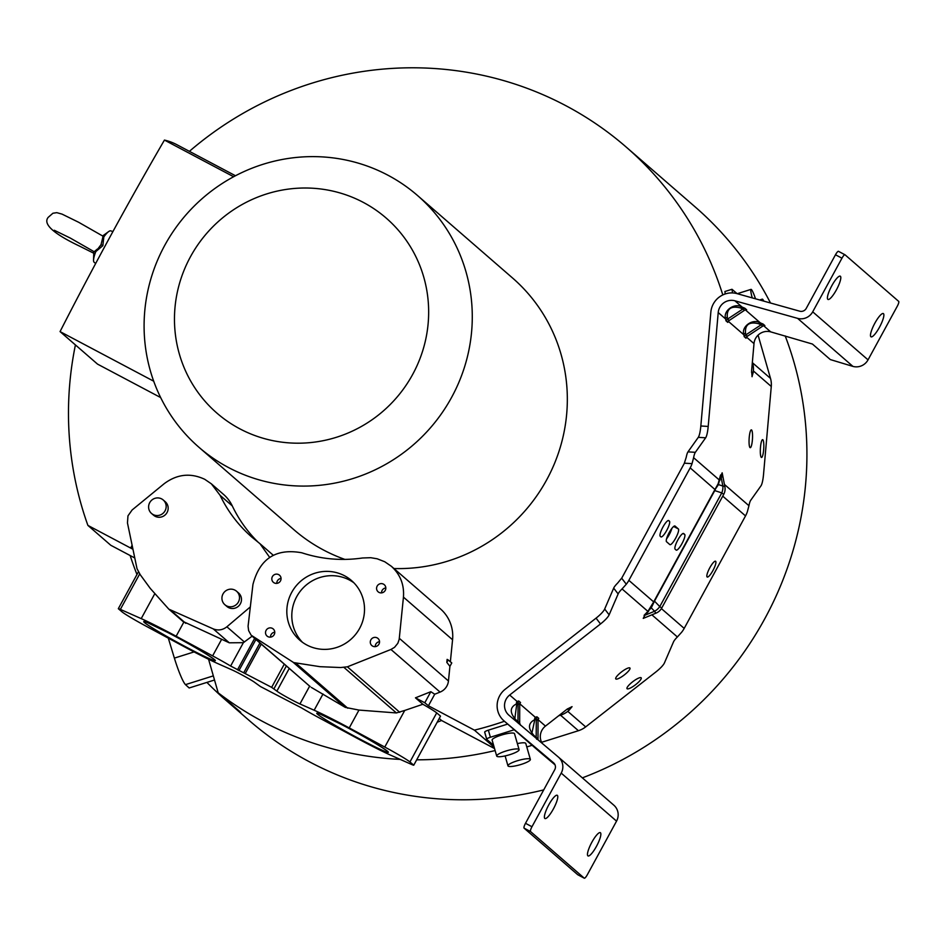 <?xml version="1.0" encoding="UTF-8"?>
<svg xmlns="http://www.w3.org/2000/svg" width="946" height="946" viewBox="0 0 946 946"><rect width="100%" height="100%" fill="white"/><g stroke="black" fill="none" stroke-linecap="round" stroke-linejoin="round"><path stroke-width="1.42" d="M112.941 231.522L110.729 230.871A17.761 4.044 117.9 0 0 108.624 231.604A17.761 4.044 117.9 0 0 103.812 236.926L102.854 245.676L95.842 251.553L101.045 244.659L103.067 236.216L78.684 222.298L62.046 214.115L56.795 212.661L52.917 213.24L48.199 217.355C42.747 223.966 53.213 233.556 79.606 246.137L93.76 253.232M600.45 832.764A13.161 2.992 117.9 0 0 600.32 832.669A13.161 2.992 117.9 0 0 591.676 842.59A13.161 2.992 117.9 0 0 587.868 855.834A13.161 2.992 117.9 0 0 587.998 855.917A13.161 2.992 117.9 0 0 596.642 846.008A13.161 2.992 117.9 0 0 600.45 832.764M557.371 795.373A13.161 2.992 117.9 0 0 557.241 795.279A13.161 2.992 117.9 0 0 548.597 805.2A13.161 2.992 117.9 0 0 544.801 818.444A13.161 2.992 117.9 0 0 544.931 818.527A13.161 2.992 117.9 0 0 553.564 808.617A13.161 2.992 117.9 0 0 557.371 795.373M883.469 313.658A13.161 2.992 117.9 0 0 883.339 313.575A13.161 2.992 117.9 0 0 874.695 323.485A13.161 2.992 117.9 0 0 870.888 336.729A13.161 2.992 117.9 0 0 871.018 336.823A13.161 2.992 117.9 0 0 879.662 326.902A13.161 2.992 117.9 0 0 883.469 313.658M840.391 276.267A13.161 2.992 117.9 0 0 840.261 276.185A13.161 2.992 117.9 0 0 831.617 286.094A13.161 2.992 117.9 0 0 827.821 299.338A13.161 2.992 117.9 0 0 827.951 299.433A13.161 2.992 117.9 0 0 836.595 289.511A13.161 2.992 117.9 0 0 840.391 276.267M715.649 561.309A8.928 2.034 117.9 0 0 715.554 561.238A8.928 2.034 117.9 0 0 709.689 567.978A8.928 2.034 117.9 0 0 707.111 576.965A8.928 2.034 117.9 0 0 707.194 577.025A8.928 2.034 117.9 0 0 713.059 570.296A8.928 2.034 117.9 0 0 715.649 561.309M621.664 578.172L617.608 583.126A14.095 3.228 142.6 0 0 613.682 588.128L604.683 609.023A14.095 3.228 -37.4 0 1 596.063 618.14L600.509 623.958A14.095 3.228 142.6 0 0 609.129 614.841L618.14 593.946A14.095 3.228 -37.4 0 1 622.054 588.932L626.299 584.226L621.664 578.172A18.79 18.27 -49 0 0 622.397 576.93L683.722 464.451A18.79 18.27 -49 0 0 684.36 463.173L686.24 457.237A14.095 2.637 93.5 0 1 687.979 451.869L695.345 452.318L705.657 437.797A14.095 2.637 93.5 0 0 708.199 426.433L700.832 425.984A14.095 2.637 -86.5 0 1 698.29 437.348L687.979 451.869M644.51 617.868L644.12 615.278A1.88 1.005 -136 0 1 644.77 615.302L643.245 618.388L656.11 613.091A11.281 1.206 -112.4 0 1 654.573 611.258A11.281 8.656 -44 0 0 659.776 606.599L661.715 608.065L723.714 494.368L721.763 492.901A11.281 8.833 -71.8 0 0 722.839 486.043A11.281 2.093 -11 0 1 724.884 486.823L722.176 472.87L720.852 475.755A1.88 1.159 12 0 1 720.509 475.164L718.168 483.713L714.467 490.395L718.452 484.6L718.168 483.713M695.345 452.318A14.095 2.637 -86.5 0 0 693.607 457.687L692.046 463.635A26.311 25.589 131 0 1 690.19 467.88L628.865 580.359L653.698 601.916L647.904 611.376L651.274 607.84L654.573 611.258L644.77 615.302L648.554 611.388M627.08 688.747A8.928 2.046 142.6 0 0 635.511 684.75A8.928 2.046 142.6 0 0 641.199 677.821A8.928 2.046 142.6 0 0 641.128 677.75A8.928 2.046 142.6 0 0 632.697 681.759A8.928 2.046 142.6 0 0 627.021 688.676A8.928 2.046 142.6 0 0 627.08 688.747M615.822 678.968A8.928 2.046 142.6 0 0 624.254 674.971A8.928 2.046 142.6 0 0 629.93 668.042A8.928 2.046 142.6 0 0 629.87 667.971A8.928 2.046 142.6 0 0 621.439 671.979A8.928 2.046 142.6 0 0 615.751 678.897A8.928 2.046 142.6 0 0 615.822 678.968M519.094 749.622L514.518 733.694A11.648 2.294 164 0 0 501.262 735.125A11.648 2.294 164 0 0 492.121 740.115L496.697 756.055A11.648 2.294 -16 0 1 505.838 751.053A11.648 2.294 -16 0 1 519.094 749.622A11.648 2.294 -16 0 1 509.953 754.624A11.648 2.294 -16 0 1 496.697 756.055M521.211 764.403A11.648 2.294 -16 0 1 507.955 765.834A11.648 2.294 -16 0 1 517.107 760.832A11.648 2.294 -16 0 1 530.363 759.402A11.648 2.294 -16 0 1 521.211 764.403M719.788 480.722L720.852 475.755L722.839 486.043L718.452 484.6L719.457 480.119L693.607 457.687M752.247 297.895A11.648 1.454 -107.5 0 1 751.029 289.37A11.648 1.454 -107.5 0 1 755.511 298.806M762.05 300.639A11.648 1.454 -107.5 0 1 762.299 299.149A11.648 1.454 -107.5 0 1 763.836 301.135M761.293 457.367A8.928 1.667 93.5 0 0 761.53 457.462A8.928 1.667 93.5 0 0 763.694 449.291A8.928 1.667 93.5 0 0 762.843 439.748A8.928 1.667 93.5 0 0 762.606 439.642A8.928 1.667 93.5 0 0 760.442 447.825A8.928 1.667 93.5 0 0 761.293 457.367M750.024 447.588A8.928 1.667 93.5 0 0 750.261 447.683A8.928 1.667 93.5 0 0 752.425 439.512A8.928 1.667 93.5 0 0 751.573 429.969A8.928 1.667 93.5 0 0 751.349 429.862A8.928 1.667 93.5 0 0 749.173 438.045A8.928 1.667 93.5 0 0 750.024 447.588M95.842 251.553A17.761 4.044 117.9 0 0 93.548 260.079A17.761 4.044 117.9 0 0 94.115 262.231L95.664 263.508M280.477 580.903A4.695 4.564 -49.2 0 0 279.508 575.203A4.695 4.564 -49.2 0 0 272.401 576.611A4.695 4.564 -49.2 0 0 273.37 582.31A4.695 4.564 -49.2 0 0 280.477 580.903M276.788 583.375A4.695 4.564 130.8 0 1 281.057 578.432M274.186 634.648A4.695 4.564 -49.2 0 0 273.217 628.948A4.695 4.564 -49.2 0 0 266.098 630.367A4.695 4.564 -49.2 0 0 267.068 636.067A4.695 4.564 -49.2 0 0 274.186 634.648M270.497 637.131A4.695 4.564 130.8 0 1 274.766 632.188M378.956 644.143A4.695 4.564 -49.2 0 0 377.986 638.455A4.695 4.564 -49.2 0 0 370.867 639.863A4.695 4.564 -49.2 0 0 371.837 645.562A4.695 4.564 -49.2 0 0 378.956 644.143M375.255 646.626A4.695 4.564 130.8 0 1 379.535 641.684M385.247 590.399A4.695 4.564 -49.2 0 0 384.277 584.699A4.695 4.564 -49.2 0 0 377.158 586.106A4.695 4.564 -49.2 0 0 378.128 591.806A4.695 4.564 -49.2 0 0 385.247 590.399M381.557 592.87A4.695 4.564 130.8 0 1 385.826 587.939M359.634 628.369A39.472 38.384 -49.2 0 0 351.486 580.525A39.472 38.384 -49.2 0 0 291.711 592.385A39.472 38.384 -49.2 0 0 299.858 640.241A39.472 38.384 -49.2 0 0 359.634 628.369M302.436 642.275A39.472 38.384 130.8 0 1 296.689 596.69A39.472 38.384 130.8 0 1 353.875 582.783M151.549 513.489L153.548 515.203A8.928 8.68 -49.2 0 0 167.064 512.519A8.928 8.68 -49.2 0 0 165.219 501.699L163.232 499.985A8.928 8.68 130.8 0 1 165.065 510.805A8.928 8.68 130.8 0 1 151.549 513.489A8.928 8.68 130.8 0 1 149.704 502.669A8.928 8.68 130.8 0 1 163.232 499.985M224.876 604.731L226.874 606.457A8.928 8.68 -49.2 0 0 240.39 603.773A8.928 8.68 -49.2 0 0 238.546 592.953L236.559 591.226A8.928 8.68 130.8 0 1 238.392 602.046A8.928 8.68 130.8 0 1 224.876 604.731A8.928 8.68 130.8 0 1 223.031 593.911A8.928 8.68 130.8 0 1 236.559 591.226M450.367 661.762L452.566 639.768A37.308 36.279 -49 0 0 440.481 608.928L391.36 566.287C400.324 574.506 404.356 584.782 403.445 597.127L399.188 639.378L397.828 643.304L394.529 647.336L390.946 649.464L347.371 666.824L340.607 667.533L319.996 666.682L293.662 662.578L251.151 635.204L248.621 630.615L248.077 626.228L252.937 584.522C259.63 558.66 275.925 548.089 301.798 552.783C321.522 559.24 341.766 560.978 362.543 557.986L370.737 557.702L377.182 558.79L384.738 561.747L391.36 566.287M258.116 542.2A135.313 131.577 131 0 1 232.29 505.921A37.308 36.279 -49 0 0 223.54 494.415L211.36 483.832L220.111 495.349C227.856 511.467 238.439 525.397 251.849 537.103L259.961 543.702L269.634 557.312M250.312 606.918L226.886 626.796C222.688 630.083 218.148 630.781 213.288 628.913L168.802 609.141L150.248 588.388L140.197 574.648L137.016 568.7L127.462 522.949L127.97 515.854L132.121 509.977L164.166 483.713C177.044 474.112 190.56 472.645 204.738 479.303L211.36 483.832M134.77 557.974L110.788 545.274L87.895 525.397A340.087 330.686 131 0 1 81.356 505.105A340.087 330.686 131 0 1 75.42 344.923M189.401 151.336A340.087 330.686 131 0 1 626.169 147.044A340.087 330.686 131 0 1 722.803 294.927M582.358 777.86A340.087 330.686 -49 0 0 794.049 362.46A340.087 330.686 -49 0 0 785.204 335.936M770.505 303.004A340.087 330.686 -49 0 0 695.109 206.878L626.169 147.044M504.443 721.266A340.087 330.686 131 0 1 474.407 730.146L428.42 705.775L434.722 694.222L440.056 692.094A13.149 12.783 -49 0 0 448.451 680.978L449.918 666.351L451.774 662.933L448.156 659.93L446.819 662.377L449.918 666.351M494.179 747.305L474.407 730.146M495.113 750.556A340.087 330.686 131 0 1 416.689 759.815M400.193 759.402A340.087 330.686 131 0 1 218.183 692.803L208.569 659.256M206.902 682.397A340.087 330.686 131 0 0 225.727 700.111A340.087 330.686 131 0 0 240.722 712.362L218.183 692.803M136.969 574.506A340.087 330.686 131 0 1 130.146 555.527M225.727 700.111L249.236 720.521A340.087 330.686 -49 0 0 543.725 789.898M363.288 202.385A129.117 125.546 -49 0 0 190.465 256.756A129.117 125.546 -49 0 0 239.835 428.822A129.117 125.546 -49 0 0 412.657 374.45A129.117 125.546 -49 0 0 363.288 202.385M228.494 467.525A166.709 162.097 131 0 1 198.908 447.245A166.709 162.097 131 0 1 174.442 229.665A166.709 162.097 131 0 1 387.884 175.187A166.709 162.097 131 0 1 417.47 195.467A166.709 162.097 131 0 1 441.936 413.035A166.709 162.097 131 0 1 228.494 467.525M344.923 559.417A166.709 162.097 131 0 1 323.544 550.028A166.709 162.097 131 0 1 293.958 529.748L198.908 447.245M233.627 176.736L164.438 140.079A940.064 214.08 -62.1 0 1 176.736 144.632L235.483 175.755M160.654 397.557L97.544 364.127L60.059 331.597L153.713 381.203M164.438 140.079A936.895 213.358 117.9 0 0 60.059 331.597M417.47 195.467L512.519 277.97A166.709 162.097 131 0 1 554.841 462.665A166.709 162.097 131 0 1 393.95 568.534M118.321 608.692A14.084 0.721 28.6 0 1 120.367 609.39L141.214 618.625A52.468 2.696 28.6 0 1 176.145 636.232L212.625 655.874A29.172 1.502 28.6 0 1 230.635 666.031L271.644 687.352L276.871 691.124A14.521 0.745 -151.4 0 0 287.04 697.297A14.521 0.745 -151.4 0 0 299.941 703.942L314.155 710.233A52.858 2.708 28.6 0 1 349.24 727.923L384.774 747.044A27.245 1.395 28.6 0 1 409.949 761.956L413.757 765.196A14.084 0.721 28.6 0 1 411.711 764.498L390.864 755.275A52.468 2.696 28.6 0 1 355.933 737.655L319.464 718.014A29.172 1.502 28.6 0 1 301.443 707.856L260.434 686.536L255.207 682.764A14.521 0.745 -151.4 0 0 245.038 676.591A14.521 0.745 -151.4 0 0 232.137 669.957L217.923 663.654A52.858 2.708 28.6 0 1 182.838 645.964L147.304 626.843A27.245 1.395 28.6 0 1 122.129 611.944L118.321 608.692L138.376 571.916M415.46 697.829L430.832 691.703L424.789 702.772L415.46 697.829L422.874 704.262A27.245 1.395 -151.4 0 1 436.709 712.882L440.517 716.122L413.757 765.196M439.24 718.463L441.569 720.497L494.545 748.558M424.789 702.772L428.42 705.775M132.96 549.271L87.895 525.397M273.181 555.207A37.308 36.279 -49 0 0 272.141 554.273L259.961 543.702M132.121 545.286L131.092 547.19L132.7 548.041M132.866 548.822L131.092 547.19M384.774 747.044L404.734 710.446L396.398 712.941L358.972 710.079L349.24 727.923M404.734 710.446L422.874 704.262M430.832 691.703L434.722 694.222M436.709 712.882L409.949 761.956M437.17 722.247L441.569 720.497M725.014 291.581L725.121 293.993M507.683 724.08L488.361 730.158A4.695 0.922 164 0 0 484.671 732.18A4.695 0.922 164 0 0 484.742 732.287L486.705 739.133M446.819 662.377L447.115 659.374L448.156 659.93M183.004 621.439L229.299 642.807L243.37 642.677L252.109 636.185M243.761 672.712L259.925 642.973M541.62 742.291L578.42 730.714A22.55 21.935 -49 0 0 585.669 726.895L655.838 671.991A14.095 3.228 -37.4 0 0 664.459 662.862L673.469 641.967A14.095 3.228 142.6 0 1 677.383 636.965L681.628 632.259A26.311 25.589 -49 0 0 684.195 628.392L745.519 515.913A26.311 25.589 -49 0 0 747.375 511.668L748.948 505.72A14.095 2.637 93.5 0 1 750.675 500.351L760.986 485.83A14.095 2.637 -86.5 0 0 763.528 474.466L771.274 386.476A22.55 21.935 -49 0 0 770.505 378.412L758.077 335.132M752.377 362.07L752.614 362.886A22.55 21.935 131 0 1 753.383 370.95L753.264 372.286L751.514 372.18M732.535 292.929L731.991 289.287L737.1 293.65L799.76 311.199A5.641 5.487 -49 0 0 806.24 308.396L835.484 254.77A4.695 1.064 117.9 0 1 838.511 251.34L844.979 254.77A4.695 1.064 -62.1 0 1 845.026 254.793L898.7 301.396A4.695 1.064 -62.1 0 1 897.281 306.232L868.038 359.858A13.161 12.795 -49 0 1 852.925 366.398L797.596 318.364L734.912 300.804A13.161 12.795 -49 0 0 718.215 312.558L708.199 426.433M488.361 730.158L490.395 737.253A4.695 0.922 -16 0 0 486.705 739.264A4.695 0.922 -16 0 0 486.764 739.37L493.611 745.306M490.395 737.253L514.222 729.756M558.648 715.779L560.529 715.188A22.55 21.935 131 0 0 567.777 711.368L585.669 726.895M567.541 708.826L568.842 710.529L567.777 711.368M526.792 746.962L532.113 745.282M243.784 672.677L259.961 643.008M253.918 637.569L310.134 686.571L252.393 636.433M311.329 687.411L345.278 707.383L358.972 710.079M700.832 425.984L710.848 312.109A20.67 20.103 131 0 1 737.088 293.65M763.528 325.649L770.694 331.869A13.161 12.795 131 0 0 753.997 343.611L751.609 370.844L752.105 376.697M751.987 376.638L753.264 372.286M745.306 309.827L760.383 322.917C752.768 318.14 740.919 326.677 743.875 334.825L744.183 336.634L746.004 338.219L746.335 337.001M734.912 300.804L742.161 307.095C734.545 302.318 722.697 310.856 725.653 319.003L725.96 320.812L727.781 322.397L728.113 321.191M722.342 473.733L720.509 475.164M530.363 759.402L525.787 743.473A11.648 2.294 164 0 0 517.367 743.603M542.224 743.39A13.161 12.795 131 0 1 545.464 726.09L567.186 709.098L572.058 706.65L568.842 710.529M600.509 623.958L509.681 695.026A13.161 12.795 -49 0 0 508.96 715.235L558.4 757.072A13.161 12.795 131 0 1 561.215 773.107L531.971 826.733A4.695 1.064 -62.1 0 0 530.552 831.569L584.238 878.16A4.695 1.064 -62.1 0 0 584.273 878.195L577.805 874.766A4.695 1.064 117.9 0 0 577.864 874.79M519.46 704.604L518.065 703.386L518.704 700.962L520.525 702.547L519.803 703.233M537.683 720.414L536.287 719.197L536.926 716.784L538.747 718.369L538.026 719.043M530.552 831.569L524.084 828.152A4.695 1.064 117.9 0 1 525.503 823.304L554.746 769.677A5.641 5.487 -49 0 0 553.54 762.807L504.1 720.97A20.67 20.103 131 0 1 503.922 720.805A20.67 20.103 131 0 1 505.235 689.22L596.063 618.14M103.812 236.926L102.653 239.232M54.289 230.256L70.323 238.085L94.186 251.742L97.261 249.117M770.694 331.869L812.437 344.048L830.328 359.575L852.925 366.398M844.979 254.77A4.695 1.064 -62.1 0 0 841.952 258.199L812.709 311.825A13.161 12.795 131 0 1 797.596 318.364M744.183 336.634L745.815 334.884L747.222 336.102M725.96 320.812L727.592 319.074L728.999 320.292M539.516 751.715A20.67 20.103 -49 0 0 539.705 751.869A20.67 20.103 -49 0 0 539.882 752.035L555.03 764.841M628.865 580.359A26.311 25.589 131 0 1 626.299 584.226M514.636 720.036L517.119 701.483A2.814 2.294 -108.1 0 0 516.481 703.895C509.811 707.312 509.551 712.551 515.724 719.61A2.814 1.987 -49.6 0 0 515.842 721.065M531.617 734.403L535.341 717.293A2.814 2.294 -108.1 0 0 534.703 719.717C528.034 723.134 527.773 728.373 533.946 735.432A2.814 1.987 -49.6 0 0 533.899 736.343M512.767 728.491L530.292 743.698M503.922 720.805L512.07 727.876M745.46 309.768L746.654 309.791L744.833 308.219L742.161 307.095A2.814 2.022 -67.4 0 0 740.221 307.864C731.01 305.676 726.694 308.81 727.285 317.253A2.814 2.164 -9.7 0 0 725.653 319.003L718.215 312.558M763.682 325.59L764.876 325.613L763.055 324.029L760.383 322.917A2.814 2.022 -67.4 0 0 758.444 323.686C749.232 321.498 744.928 324.632 745.507 333.075A2.814 2.164 -9.7 0 0 743.875 334.825L728.349 321.344L727.781 322.397M671.873 528.388A8.928 2.034 -62.1 0 1 666.552 538.865M844.92 254.746L838.558 251.376A4.695 1.064 117.9 0 0 838.511 251.34M745.507 333.075L745.815 334.884L761.116 324.797L762.511 326.015M764.876 325.613L763.091 325.885L746.725 336.681M727.285 317.253L727.592 319.074L742.894 308.987L744.289 310.193M746.654 309.791L744.869 310.063L728.065 321.238M668.763 520.607L669.425 521.187A8.928 2.034 117.9 0 1 666.847 530.174A8.928 2.034 117.9 0 1 660.982 536.902A8.928 2.034 117.9 0 1 660.887 536.843L660.225 536.264A8.928 2.034 117.9 0 1 662.815 527.277A8.928 2.034 117.9 0 1 668.68 520.548A8.928 2.034 117.9 0 1 668.763 520.607L668.574 520.513M675.054 526.071L678.377 528.944A8.928 2.034 117.9 0 1 675.787 537.931A8.928 2.034 117.9 0 1 669.922 544.66A8.928 2.034 117.9 0 1 669.839 544.6L666.528 541.727A8.928 2.034 117.9 0 1 669.106 532.74A8.928 2.034 117.9 0 1 674.971 526.011A8.928 2.034 117.9 0 1 675.054 526.071L674.865 525.976M683.674 533.556L684.668 534.407A8.928 2.034 117.9 0 1 682.09 543.394A8.928 2.034 117.9 0 1 676.224 550.134A8.928 2.034 117.9 0 1 676.13 550.064L675.137 549.2A8.928 2.034 117.9 0 1 677.714 540.213A8.928 2.034 117.9 0 1 683.58 533.485A8.928 2.034 117.9 0 1 683.674 533.556L683.485 533.449M654.076 601.999L651.274 607.84L650.399 608.018M524.084 828.152L577.758 874.743A4.695 1.064 117.9 0 0 577.805 874.766M558.518 757.178L613.848 805.2A13.161 12.795 -49 0 1 616.544 821.14L587.312 874.766A4.695 1.064 -62.1 0 1 584.273 878.195M520.584 725.263L519.673 723.134L519.721 703.351M519.366 722.732L517.97 721.526L518.065 703.386L516.481 703.895M538.014 739.819L538.002 719.362M537.588 738.554L536.193 737.336L536.287 719.197L534.703 719.717M740.221 307.864L742.894 308.987L744.833 308.219M758.444 323.686L761.116 324.797L763.055 324.029M536.666 739.252L536.193 737.336L533.946 735.432M518.443 723.43L517.97 721.526L515.724 719.61M168.317 638.148L174.383 658.109A27.245 3.394 72.5 0 0 185.475 684.632L189.165 687.979L214.517 680.008M213.335 675.87L185.475 684.632M715.259 489.78L690.19 467.88M341.045 724.258A40.784 2.093 -151.4 0 0 318.625 715.093A40.784 2.093 -151.4 0 0 364.044 741.274A40.784 2.093 -151.4 0 0 386.476 750.438A40.784 2.093 -151.4 0 0 341.045 724.258M191.009 649.606A40.784 2.093 -151.4 0 0 213.441 658.771A40.784 2.093 -151.4 0 0 168.01 632.602A40.784 2.093 -151.4 0 0 145.589 623.438A40.784 2.093 -151.4 0 0 191.009 649.606M452.566 639.768L403.445 597.127M220.111 495.349L232.29 505.921M120.367 609.39L139.701 573.926M141.214 618.625L154.706 593.863M347.371 666.824L399.768 712.326M440.056 692.094L390.946 649.464M399.342 638.349L448.451 680.978M226.886 626.796L244.423 642.015M176.145 636.232L183.82 622.161M344.048 667.498L396.398 712.941M229.299 642.807L213.288 628.913M254.64 638.384L237.47 669.863M230.635 666.031L243.37 642.677M238.924 670.631L255.905 639.496M261.262 644.143L245.31 673.41M271.644 687.352L284.297 664.139M286.378 665.949L273.973 688.712M276.871 691.124L289.251 668.432M309.661 686.11L299.941 703.942M314.155 710.233L323 694.009M212.625 655.874L221.648 639.319M171.096 610.584L185.818 623.367M296.216 663.465L347.773 708.223M344.722 707.064L293.094 662.235M752.614 362.886L770.505 378.412M771.274 386.476L753.383 370.95M724.411 484.423L748.948 505.72M753.997 343.611L746.571 337.166L746.004 338.219M578.42 730.714L560.529 715.188M538.002 719.658A2.814 2.424 -151 0 1 538.038 719.634L545.464 726.09M677.383 636.965L651.889 614.829M622.054 588.932L647.904 611.376L644.12 615.278M509.681 695.026L517.119 701.483L518.704 700.962M519.78 703.836A2.814 2.424 -151 0 1 519.815 703.824L520.525 702.547M519.815 703.824L535.341 717.293L536.926 716.784M538.038 719.634L538.747 718.369M102.854 245.676L101.045 244.659M692.046 463.635L684.36 463.173M705.657 437.797L698.29 437.348M841.952 258.199L835.484 254.77M745.519 515.913L722.744 496.142M661.408 608.609L684.195 628.392M618.14 593.946L613.682 588.128M604.683 609.023L609.129 614.841M525.503 823.304L531.971 826.733M504.1 720.97L539.882 752.035M812.709 311.825L868.038 359.858M654.206 600.923L714.467 490.395M616.544 821.14L561.215 773.107M682.977 533.509L684.668 534.407M673.67 526.461L678.377 528.944M668.183 520.525L669.425 521.187M714.762 490.596L654.502 601.124L659.776 606.599L721.763 492.901L714.762 490.596M577.758 874.743L584.238 878.16M174.383 658.109L194.072 651.924M505.117 755.925L507.955 765.834M751.029 289.37L737.265 293.698M762.299 299.149L759.673 299.977M320.824 714.419L341.234 724.376C357.872 732.996 379.523 745.365 385.637 749.989L385.152 749.492M147.789 622.764L168.199 632.72C184.837 641.341 206.488 653.698 212.602 658.321L212.117 657.837M724.873 291.522L731.991 289.287M486.705 739.264L484.671 732.18M183.477 621.877L168.802 609.141M102.641 235.944L108.624 231.604M93.808 251.494L93.548 260.079M722.437 477.009L722.165 472.811M530.99 744.313L539.705 751.869M531.073 744.384L530.363 743.757M512.85 728.562L512.141 727.935M723.643 494.486A11.281 11.281 0 0 0 724.884 486.823M656.11 613.091A11.281 11.281 0 0 0 661.762 607.982"/></g></svg>
